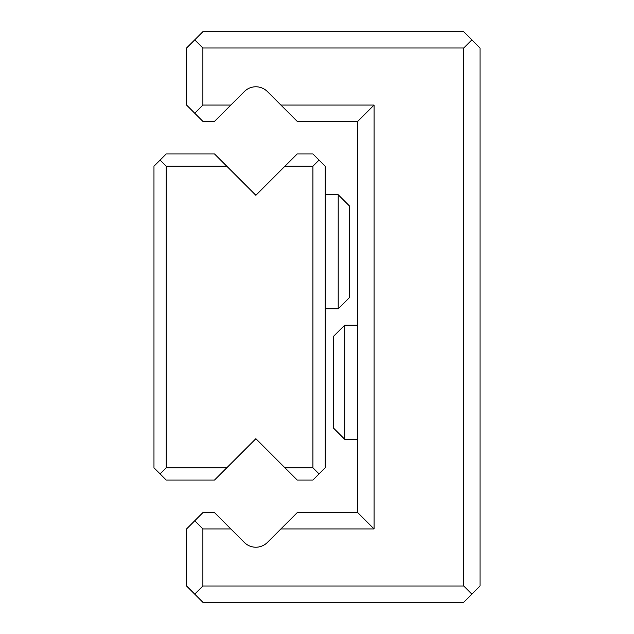 <?xml version="1.0" encoding="UTF-8"?>
<svg xmlns="http://www.w3.org/2000/svg" width="634" height="634" viewBox="0 0 634 634"><rect width="100%" height="100%" fill="white"/><g stroke="black" fill="none" stroke-linecap="round" stroke-linejoin="round"><path stroke-width="0.95" d="M344.714 439.275L333.302 427.863L333.302 336.567L344.714 325.155L344.714 439.275L357.758 439.275M284.975 166.195L255.867 195.312L226.758 166.195L166.195 166.195L166.195 467.805L226.758 467.805L255.867 438.688L284.975 467.805L312.927 467.805L312.927 166.195L284.975 166.195L297.203 153.975L312.927 153.975L325.155 166.195L325.155 467.805L312.927 480.025L297.203 480.025L284.975 467.805M166.195 166.195L160.085 160.085L166.195 153.975L214.53 153.975L226.758 166.195M226.758 467.805L214.53 480.025L166.195 480.025L160.085 473.915L166.195 467.805M160.085 473.915L153.975 467.805L153.975 166.195L160.085 160.085M312.927 467.805L319.037 473.915M319.037 160.085L312.927 166.195M202.88 31.7L463.723 31.7L480.025 48.002L480.025 585.998L463.723 602.3L202.88 602.3L186.578 585.998L186.578 528.938L202.88 512.637L214.53 512.637L244.336 542.442A16.302 16.302 0 0 0 267.389 542.442L297.203 512.637L357.758 512.637L357.758 121.363L297.203 121.363L267.389 91.558A16.302 16.302 0 0 0 244.336 91.558L230.831 105.062L202.88 105.062L202.88 48.002L194.725 39.855L202.88 31.7M230.831 528.938L202.88 528.938L202.88 585.998L463.723 585.998L463.723 48.002L202.88 48.002M280.902 105.062L374.06 105.062L374.06 528.938L280.902 528.938M202.88 528.938L194.725 520.783M230.831 105.062L214.53 121.363L202.88 121.363L194.725 113.217L202.88 105.062M194.725 113.217L186.578 105.062L186.578 48.002L194.725 39.855M194.725 594.145L202.88 585.998M463.723 585.998L471.878 594.145M471.878 39.855L463.723 48.002M357.758 512.637L374.06 528.938M357.758 121.363L374.06 105.062M338.191 194.725L349.603 206.137L349.603 297.433L338.191 308.845L338.191 194.725L325.155 194.725M256.421 194.749L255.304 194.749M344.714 325.155L357.758 325.155M256.445 194.725L255.288 194.725M338.191 308.845L325.155 308.845"/></g></svg>
